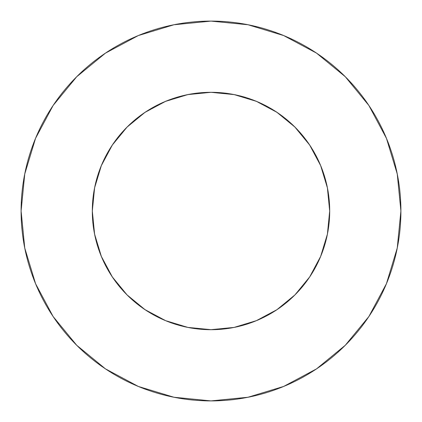 <?xml version="1.0" encoding="UTF-8"?>
<svg xmlns="http://www.w3.org/2000/svg" width="422" height="422" viewBox="0 0 422 422"><rect width="100%" height="100%" fill="white"/><g stroke="black" fill="none" stroke-linecap="round" stroke-linejoin="round"><path stroke-width="0.63" d="M92.312 211A118.688 118.688 0 0 1 211 92.312A118.688 118.688 0 0 1 329.688 211A118.688 118.688 0 0 1 211 329.688A118.688 118.688 0 0 1 92.312 211L94.591 234.157L101.349 256.418L112.315 276.938L127.075 294.925L145.062 309.685L165.582 320.651L187.843 327.409L211 329.688L234.157 327.409L256.418 320.651L276.938 309.685L294.925 294.925L309.685 276.938L320.651 256.418L327.409 234.157L329.688 211L327.409 187.843L320.651 165.582L309.685 145.062L294.925 127.075L276.938 112.315L256.418 101.349L234.157 94.591L211 92.312L187.843 94.591L165.582 101.349L145.062 112.315L127.075 127.075L112.315 145.062L101.349 165.582L94.591 187.843L92.312 211M21.1 211A189.9 189.9 0 0 1 211 21.1A189.9 189.9 0 0 1 400.9 211A189.9 189.9 0 0 1 211 400.9A189.9 189.9 0 0 1 21.1 211L24.75 248.046L35.553 283.674L53.103 316.505L76.72 345.28L105.495 368.897L138.326 386.447L173.954 397.25L211 400.9L248.046 397.25L283.674 386.447L316.505 368.897L345.28 345.28L368.897 316.505L386.447 283.674L397.25 248.046L400.9 211L397.25 173.954L386.447 138.326L368.897 105.495L345.28 76.72L316.505 53.103L283.674 35.553L248.046 24.75L211 21.1L173.954 24.75L138.326 35.553L105.495 53.103L76.72 76.72L53.103 105.495L35.553 138.326L24.75 173.954L21.1 211M368.897 105.495L345.28 76.72L316.553 53.14M105.495 53.103L76.72 76.72L53.14 105.447M53.103 316.505L76.72 345.28L105.447 368.86M316.505 368.897L345.28 345.28L368.86 316.553"/></g></svg>
